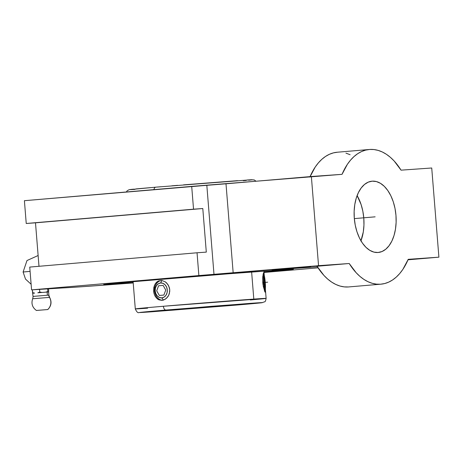 <?xml version="1.0" encoding="UTF-8"?>
<svg xmlns="http://www.w3.org/2000/svg" width="462" height="462" viewBox="0 0 462 462"><rect width="100%" height="100%" fill="white"/><g stroke="black" fill="none" stroke-linecap="round" stroke-linejoin="round"><path stroke-width="0.69" d="M264.004 272.043L290.708 269.571L293.387 269.196L288.837 269.358L226.062 273.978L143.168 280.74L103.713 284.459L133.177 282.571L104.551 284.477L117.925 282.963L231.791 273.527L290.869 269.248L293.335 269.179L290.205 269.623L264.004 272.043M256.04 181.231L254.256 179.949L251.322 179.747L155.781 187.174A3.944 2.264 85.1 0 0 153.927 189.622A3.944 2.264 -94.9 0 1 155.781 187.174L129.221 189.674L127.235 190.719L126.363 191.978M155.232 187.22L160.88 186.74M133.102 281.612L135.297 308.905C136.66 311.96 137.93 313.172 139.102 312.543L236.111 305.105L261.763 302.754L264.628 301.796C265.2 301.9 265.702 300.756 266.124 298.377A65.621 0.456 -4.6 0 0 253.805 299.099L251.628 272.002L253.805 299.099A65.621 0.456 -4.6 0 0 163.398 306.266C145.998 307.727 119.745 310.141 147.609 308.183A65.621 0.456 -4.6 0 1 135.297 308.905A65.621 0.456 -4.6 0 1 163.398 306.266A3.944 2.246 85.1 0 0 165.956 310.042L165.125 310.112C148.845 311.48 125.341 313.652 151.114 311.838L236.094 305.105L141.089 312.491L211.683 306.289L260.961 302.656L236.931 305.036C253.205 303.667 276.709 301.49 250.935 303.303L165.956 310.042A3.944 2.246 -94.9 0 1 163.398 306.266L266.124 298.377A65.621 0.456 -4.6 0 1 250.306 299.954M38.127 255.515L26.992 260.539L23.1 272.008L30.088 271.356L23.366 272.002M148.14 311.769L244.675 303.846C266.805 302.292 246.246 304.187 232.265 305.365L231.612 305.422A3.944 2.252 -94.9 0 1 230.365 304.897A3.944 2.252 85.1 0 0 231.612 305.422L157.375 311.301C135.245 312.855 155.81 310.961 169.791 309.783L147.563 311.885L172.442 310.193L254.493 303.263L170.438 309.725L254.002 303.268M47.707 309.54L36.394 310.458L47.707 309.54A9.54 9.379 -92.5 0 0 49.474 297.395L32.698 298.752L49.474 297.395A5.088 5.001 87.5 0 1 48.747 295.143A5.088 5.001 -92.5 0 0 49.474 297.395A9.54 9.379 87.5 0 1 47.707 309.54L36.406 310.458M360.978 240.823A35.788 20.882 85.1 0 0 357.114 195.593L361.105 204.574L362.832 211.18L363.79 218.11L363.952 225.098L363.305 231.872L360.886 241.072M372.262 181.162A35.788 20.882 -94.9 0 1 395.951 215.205A35.788 20.882 -94.9 0 1 378.182 252.489A35.788 20.882 -94.9 0 1 378.003 252.5A35.788 20.882 -94.9 0 1 354.314 218.457A35.788 20.882 -94.9 0 1 372.083 181.179A35.788 20.882 -94.9 0 1 372.262 181.162L376.38 181.56L380.451 183.316L384.32 186.359L387.832 190.569L390.858 195.79L393.283 201.825L395.004 208.431L395.963 215.361L396.125 222.349L395.478 229.123L394.046 235.424L391.892 241.014L389.091 245.674L385.758 249.226L382.01 251.53L378.003 252.5L373.885 252.102L369.814 250.352L365.944 247.309L362.433 243.099L359.407 237.872L356.987 231.843L355.261 225.237L354.302 218.307L354.14 211.319L354.787 204.545L356.219 198.238L358.373 192.654L361.174 187.994L364.512 184.442L368.254 182.138L372.262 181.162M348.383 286.96A67.596 39.443 85.1 0 0 348.718 286.931L380.89 284.182A67.596 39.443 -94.9 0 1 380.555 284.211L348.383 286.96L380.555 284.211A67.596 39.443 -94.9 0 1 349.22 263.507L317.048 266.256A67.596 39.443 85.1 0 0 348.383 286.96L344.19 286.879L339.986 286.036L335.81 284.453L331.722 282.143L327.754 279.129L323.96 275.45L317.048 266.256L349.22 263.507L318.543 265.673L198.874 275.566L197.043 252.772L29.741 267.082L31.578 289.87L198.874 275.566L31.578 289.87L79.325 286.919L133.212 282.94A139.166 0.97 -4.6 0 1 59.835 287.988A139.166 0.97 -4.6 0 1 60.204 287.884L31.578 289.87L29.741 267.082L197.043 252.772L198.874 275.566L213.998 274.492L206.826 185.32L225.999 183.801L233.177 272.973L318.543 265.673L349.22 263.507L356.133 272.695L359.927 276.38L363.894 279.394L367.983 281.704L372.158 283.287L376.363 284.124L380.555 284.211L384.684 283.535L388.709 282.115L392.579 279.966L396.257 277.102L399.694 273.568L402.858 269.398L408.217 259.332A67.596 39.443 -94.9 0 1 380.89 284.182M162.035 300.346L158.945 299.855L156.318 297.915L154.47 294.837L153.91 293.012L153.615 291.083L154.62 291.014A9.956 8.085 -94 0 1 161.255 280.48A9.956 8.085 -94 0 0 154.62 291.014L153.615 291.083L153.858 287.237L155.186 283.887L157.461 281.52L158.888 280.827L162.041 280.555L165.182 281.785L167.787 284.315L169.398 287.774L169.727 289.703L169.352 293.561L168.676 295.345L166.511 298.279L163.606 300.023L162.035 300.346L158.945 299.855L157.548 299.047L155.284 296.494L154.47 294.837L153.615 291.083L154.395 285.464L156.22 282.548L157.461 281.52L158.888 280.827L162.041 280.555L165.182 281.785L166.58 282.906L168.74 285.961L169.727 289.703L169.71 291.655L168.676 295.345L167.718 296.933L165.125 299.318L161.931 300.358M264.276 275.45L263.923 271.084M266.124 298.377L265.373 289.16L265.459 292.175L264.761 291.626L262.976 284.453L262.768 282.513L263.767 282.449A7.467 0.739 -94.6 0 1 263.987 275.029A7.467 0.739 -94.6 0 1 265.257 282.438L264.616 277.177L263.918 275L263.6 279.602L264.414 287.711L264.957 289.743L265.35 289.316L265.257 282.438A7.467 0.739 -94.6 0 1 265.188 289.841A7.467 0.739 -94.6 0 1 263.767 282.449L262.768 282.525L262.728 276.981L263.507 272.713L263.894 272.713L264.172 274.209M263.507 272.713L262.647 278.707L263.259 286.307A9.956 0.988 85.4 0 0 263.034 282.634M161.815 280.526L160.632 282.981A7.467 6.064 86 0 1 167.273 289.911A7.467 6.064 86 0 1 161.827 297.869L163.369 300.092L161.827 297.869L164.097 297.106L165.927 295.322L167.042 292.798L167.273 289.911L166.58 287.098L165.078 284.794L162.988 283.35L160.632 282.981L158.362 283.749L156.531 285.528L155.417 288.057L155.186 290.945L155.879 293.751L157.38 296.055L159.471 297.499L161.827 297.869A7.467 6.064 86 0 1 155.186 290.945A7.467 6.064 86 0 1 160.632 282.981L161.815 280.526M34.269 293.156L32.814 293.249L32.352 289.813L32.583 292.694L34.61 293.064L32.583 292.694L33.033 296.419L47.39 295.23L47.136 292.059L37.838 292.787L47.136 292.059L47.39 295.23L33.068 296.408M33.172 296.413L32.663 298.758C31.081 303.563 32.328 307.461 36.394 310.458M36.492 310.458L47.782 309.546M48.747 295.143L47.39 295.23L48.885 295.143L49.619 297.395C51.952 301.882 51.346 305.931 47.811 309.54M48.885 295.143L48.631 291.972L47.136 292.059L48.539 291.984M39.772 292.076L37.838 292.787L39.772 292.076L39.553 289.304L39.772 292.076L42.042 292.446L39.772 292.076M47.852 291.453L45.669 292.163L47.852 291.453L47.632 288.733L47.852 291.453M48.516 288.669L48.735 291.447L48.516 288.669M154.62 291.014A9.956 8.085 -94 0 0 162.653 300.265A9.956 8.085 -94 0 1 154.62 291.014M265.402 289.478L265.459 292.175L265.072 292.18L263.259 286.307M171.864 185.822L177.656 185.343M183.581 184.858L237.526 180.665M247.216 179.989L252.108 179.718M251.79 179.874L248.672 180.203M246.281 180.434L243.341 180.706M135.06 189.368L130.168 189.639M130.492 189.489L133.605 189.154M135.995 188.923L150.531 187.624M318.058 267.845L264.039 272.464L318.058 267.845M206.3 252.119L197.043 252.772L206.3 252.119L202.795 208.524L35.493 222.828L202.795 208.524L206.3 252.119M38.993 266.291L35.493 222.828L26.236 223.487L202.795 208.524L193.538 209.176L191.701 186.388L193.538 209.176L26.236 223.487L24.405 200.693L26.236 223.487L35.493 222.828L38.993 266.291M408.021 259.806L438.9 257.167L408.217 259.332L438.9 257.167L408.021 259.806M317.388 266.805L272.066 270.01L310.672 266.707L272.066 270.01L317.388 266.805M431.727 167.995L438.9 257.167L431.727 167.995L401.045 170.16L394.132 160.967L390.338 157.288L386.371 154.273L382.282 151.963L378.107 150.381L373.902 149.544L369.71 149.457L365.581 150.127L361.555 151.548L357.686 153.702L354.007 156.56L350.571 160.1L347.407 164.27L342.047 174.33A67.596 39.443 -94.9 0 1 369.375 149.486A67.596 39.443 -94.9 0 1 401.045 170.16L431.727 167.995M309.875 177.085L315.234 167.025L318.399 162.849L321.835 159.315L325.514 156.451L329.383 154.302L333.408 152.882L337.537 152.206M345.934 153.13L350.109 154.712M369.375 149.486L337.202 152.235A67.596 39.443 85.1 0 0 310.071 176.611M342.047 174.33L311.365 176.501L318.543 265.673L311.365 176.501L225.999 183.801L233.177 272.973L213.998 274.492L206.826 185.32L24.405 200.693L191.701 186.388L342.047 174.33M354.325 218.613L375.132 216.834M201.028 307.571L200.999 307.201M263.773 282.501L267.665 282.19M163.103 285.395L165.76 290.038L163.883 295.068L159.35 295.455L156.699 290.812L158.576 285.787L163.103 285.395M264.403 277.604L265.182 287.272L264.622 287.277L263.958 282.449L263.848 277.61L264.403 277.604M264.414 290.765L265.182 289.847M23.1 272.008L25.52 279.106L31.127 284.251M263.063 274.237L263.981 275.029"/></g></svg>
